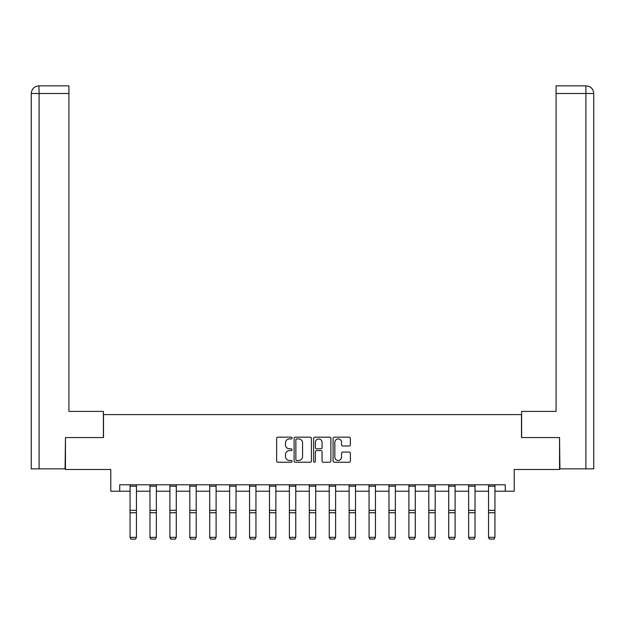 <?xml version="1.0" encoding="UTF-8"?>
<svg xmlns="http://www.w3.org/2000/svg" width="625" height="625" viewBox="0 0 625 625"><rect width="100%" height="100%" fill="white"/><g stroke="black" fill="none" stroke-linecap="round" stroke-linejoin="round"><path stroke-width="0.94" d="M292.07 438.047A0.875 0.875 0 0 0 291.195 437.172L277.883 437.172A1.25 1.25 0 0 0 276.633 438.422L276.633 460.977A1.25 1.25 0 0 0 277.883 462.234L291.195 462.234A0.875 0.875 0 0 0 292.07 461.352A0.875 0.875 0 0 0 291.195 460.477L289.477 460.477A4.008 4.008 0 0 1 285.461 456.469L285.461 454.586A4.008 4.008 0 0 1 289.477 450.578L291.195 450.578A0.875 0.875 0 0 0 292.07 449.703A0.875 0.875 0 0 0 291.195 448.82L289.477 448.82A4.008 4.008 0 0 1 285.461 444.812L285.461 442.93A4.008 4.008 0 0 1 289.477 438.922L291.195 438.922A0.875 0.875 0 0 0 292.07 438.047M349.125 446A1.25 1.25 0 0 0 350.375 444.75L350.375 438.422A1.25 1.25 0 0 0 349.125 437.172L334.336 437.172A1.25 1.25 0 0 0 333.086 438.422L333.086 460.977A1.25 1.25 0 0 0 334.336 462.234L349.125 462.234A1.25 1.25 0 0 0 350.375 460.977L350.375 453.336A1.25 1.25 0 0 0 349.125 452.078L342.797 452.078A1.25 1.25 0 0 0 341.539 453.336L341.539 457.125A3.352 3.352 0 0 1 338.188 460.477A3.352 3.352 0 0 1 334.836 457.125L334.836 442.273A3.352 3.352 0 0 1 338.188 438.922A3.352 3.352 0 0 1 341.539 442.273L341.539 444.75A1.25 1.25 0 0 0 342.797 446L349.125 446M119.727 491.195L119.727 484.805L505.273 484.805L505.273 491.195L514.211 491.195L514.211 469.484L559.539 469.484L559.539 437.57L521.492 437.57L521.492 414.594L103.508 414.594L103.508 437.57L65.461 437.57L65.461 469.484L110.789 469.484L110.789 491.195L130.062 491.195M311.406 438.422A1.25 1.25 0 0 0 310.148 437.172L295.367 437.172A1.25 1.25 0 0 0 294.109 438.422L294.109 460.977A1.25 1.25 0 0 0 295.367 462.234L310.148 462.234A1.25 1.25 0 0 0 311.406 460.977L311.406 438.422M314.852 437.172L329.633 437.172A1.25 1.25 0 0 1 330.891 438.422L330.891 460.977A1.25 1.25 0 0 1 329.633 462.234L323.305 462.234A1.25 1.25 0 0 1 322.055 460.977L322.055 451.828A1.25 1.25 0 0 0 320.805 450.578L316.602 450.578A1.25 1.25 0 0 0 315.352 451.828L315.352 461.352A0.875 0.875 0 0 1 314.477 462.234A0.875 0.875 0 0 1 313.594 461.352L313.594 438.422A1.25 1.25 0 0 1 314.852 437.172M136.445 491.195L149.977 491.195M156.367 491.195L169.898 491.195M176.281 491.195L189.812 491.195M196.195 491.195L209.727 491.195M216.109 491.195L229.641 491.195M236.031 491.195L249.562 491.195M255.945 491.195L269.477 491.195M275.859 491.195L289.391 491.195M295.773 491.195L309.305 491.195M315.695 491.195L329.227 491.195M335.609 491.195L349.141 491.195M355.523 491.195L369.055 491.195M375.438 491.195L388.969 491.195M395.359 491.195L408.891 491.195M415.273 491.195L428.805 491.195M435.188 491.195L448.719 491.195M455.102 491.195L468.633 491.195M475.023 491.195L488.555 491.195M494.938 491.195L505.273 491.195M296.742 438.922A0.875 0.875 0 0 0 295.867 439.797L295.867 459.602A0.875 0.875 0 0 0 296.742 460.477L298.562 460.477A4.008 4.008 0 0 0 302.57 456.469L302.57 442.93A4.008 4.008 0 0 0 298.562 438.922L296.742 438.922M322.055 442.336A3.352 3.352 0 0 0 318.703 438.984A3.352 3.352 0 0 0 315.352 442.336L315.352 447.57A1.25 1.25 0 0 0 316.602 448.82L320.805 448.82A1.25 1.25 0 0 0 322.055 447.57L322.055 442.336M130.062 537.562L131.023 539.148L130.062 537.336L136.445 537.336L135.492 539.148L131.023 539.055L135.492 539.148M136.445 484.805L136.445 537.336L135.492 539.055M130.062 484.805L130.062 537.336L131.023 539.055M103.383 437.57L103.383 411.398L68.914 411.398L68.914 93.508L39.102 93.508L39.102 468.852L65.078 468.852L65.461 437.57M39.102 468.852L31.25 468.852L31.25 93.508C31.711 88.859 34.258 86.305 38.898 85.852L68.914 85.852L68.914 93.508M40.828 85.852L68.914 85.852M31.25 93.508L39.102 93.508L38.914 85.852C34.25 86.305 31.695 88.859 31.25 93.508L31.25 392.25M521.617 437.57L521.617 411.398L556.086 411.398L556.086 85.852L586.078 85.852L556.086 85.852M593.75 468.852L593.75 392.25L593.75 468.852L559.922 468.852L559.539 437.57M585.898 85.852L584.172 85.852L585.898 85.852L585.898 93.508L556.086 93.508M585.898 468.852L585.898 93.508L593.75 93.508L593.75 392.25L593.75 93.508C593.289 88.859 590.742 86.305 586.102 85.852M149.977 537.562L150.938 539.148L149.977 537.336L156.367 537.336L155.406 539.148L150.938 539.055L155.406 539.148M169.898 537.562L170.852 539.148L169.898 537.336L176.281 537.336L175.32 539.148L170.852 539.055L175.32 539.148M156.367 484.805L156.367 537.336L155.406 539.055M149.977 484.805L149.977 537.336L150.938 539.055M176.281 484.805L176.281 537.336L175.32 539.055M169.898 484.805L169.898 537.336L170.852 539.055M189.812 537.562L190.773 539.148L189.812 537.336L196.195 537.336L195.234 539.148L190.773 539.055L195.234 539.148M209.727 537.562L210.688 539.148L209.727 537.336L216.109 537.336L215.156 539.148L210.688 539.055L215.156 539.148M229.641 537.562L230.602 539.148L229.641 537.336L236.031 537.336L235.07 539.148L230.602 539.055L235.07 539.148M196.195 484.805L196.195 537.336L195.234 539.055M189.812 484.805L189.812 537.336L190.773 539.055M216.109 484.805L216.109 537.336L215.156 539.055M209.727 484.805L209.727 537.336L210.688 539.055M236.031 484.805L236.031 537.336L235.07 539.055M229.641 484.805L229.641 537.336L230.602 539.055M249.562 537.562L250.516 539.148L249.562 537.336L255.945 537.336L254.984 539.148L250.516 539.055L254.984 539.148M255.945 484.805L255.945 537.336L254.984 539.055M249.562 484.805L249.562 537.336L250.516 539.055M269.477 537.562L270.438 539.148L269.477 537.336L275.859 537.336L274.898 539.148L270.438 539.055L274.898 539.148M275.859 484.805L275.859 537.336L274.898 539.055M269.477 484.805L269.477 537.336L270.438 539.055M289.391 537.562L290.352 539.148L289.391 537.336L295.773 537.336L294.82 539.148L290.352 539.055L294.82 539.148M295.773 484.805L295.773 537.336L294.82 539.055M289.391 484.805L289.391 537.336L290.352 539.055M309.305 537.562L310.266 539.148L309.305 537.336L315.695 537.336L314.734 539.148L310.266 539.055L314.734 539.148M315.695 484.805L315.695 537.336L314.734 539.055M309.305 484.805L309.305 537.336L310.266 539.055M329.227 537.562L330.18 539.148L329.227 537.336L335.609 537.336L334.648 539.148L330.18 539.055L334.648 539.148M335.609 484.805L335.609 537.336L334.648 539.055M329.227 484.805L329.227 537.336L330.18 539.055M349.141 537.562L350.102 539.148L349.141 537.336L355.523 537.336L354.562 539.148L350.102 539.055L354.562 539.148M355.523 484.805L355.523 537.336L354.562 539.055M349.141 484.805L349.141 537.336L350.102 539.055M369.055 537.562L370.016 539.148L369.055 537.336L375.438 537.336L374.484 539.148L370.016 539.055L374.484 539.148M375.438 484.805L375.438 537.336L374.484 539.055M369.055 484.805L369.055 537.336L370.016 539.055M388.969 537.562L389.93 539.148L388.969 537.336L395.359 537.336L394.398 539.148L389.93 539.055L394.398 539.148M395.359 484.805L395.359 537.336L394.398 539.055M388.969 484.805L388.969 537.336L389.93 539.055M408.891 537.562L409.844 539.148L408.891 537.336L415.273 537.336L414.313 539.148L409.844 539.055L414.313 539.148M415.273 484.805L415.273 537.336L414.313 539.055M408.891 484.805L408.891 537.336L409.844 539.055M428.805 537.562L429.766 539.148L428.805 537.336L435.188 537.336L434.227 539.148L429.766 539.055L434.227 539.148M435.188 484.805L435.188 537.336L434.227 539.055M428.805 484.805L428.805 537.336L429.766 539.055M448.719 537.562L449.68 539.148L448.719 537.336L455.102 537.336L454.148 539.148L449.68 539.055L454.148 539.148M455.102 484.805L455.102 537.336L454.148 539.055M448.719 484.805L448.719 537.336L449.68 539.055M468.633 537.562L469.594 539.148L468.633 537.336L475.023 537.336L474.062 539.148L469.594 539.055L474.062 539.148M475.023 484.805L475.023 537.336L474.062 539.055M468.633 484.805L468.633 537.336L469.594 539.055M488.555 537.562L489.508 539.148L488.555 537.336L494.938 537.336L493.977 539.148L489.508 539.055L493.977 539.148M494.938 484.805L494.938 537.336L493.977 539.055M488.555 484.805L488.555 537.336L489.508 539.055M136.445 484.836L130.062 484.836M136.445 510.32L130.062 510.32M136.445 512.742L130.062 512.742M136.445 486.203L130.062 486.203M156.367 484.836L149.977 484.836M156.367 510.32L149.977 510.32M156.367 512.742L149.977 512.742M156.367 486.203L149.977 486.203M176.281 484.836L169.898 484.836M176.281 510.32L169.898 510.32M176.281 512.742L169.898 512.742M176.281 486.203L169.898 486.203M196.195 484.836L189.812 484.836M196.195 510.32L189.812 510.32M196.195 512.742L189.812 512.742M196.195 486.203L189.812 486.203M216.109 484.836L209.727 484.836M216.109 510.32L209.727 510.32M216.109 512.742L209.727 512.742M216.109 486.203L209.727 486.203M236.031 484.836L229.641 484.836M236.031 510.32L229.641 510.32M236.031 512.742L229.641 512.742M236.031 486.203L229.641 486.203M255.945 484.836L249.562 484.836M255.945 510.32L249.562 510.32M255.945 512.742L249.562 512.742M255.945 486.203L249.562 486.203M275.859 484.836L269.477 484.836M275.859 510.32L269.477 510.32M275.859 512.742L269.477 512.742M275.859 486.203L269.477 486.203M295.773 484.836L289.391 484.836M295.773 510.32L289.391 510.32M295.773 512.742L289.391 512.742M295.773 486.203L289.391 486.203M315.695 484.836L309.305 484.836M315.695 510.32L309.305 510.32M315.695 512.742L309.305 512.742M315.695 486.203L309.305 486.203M335.609 484.836L329.227 484.836M335.609 510.32L329.227 510.32M335.609 512.742L329.227 512.742M335.609 486.203L329.227 486.203M355.523 484.836L349.141 484.836M355.523 510.32L349.141 510.32M355.523 512.742L349.141 512.742M355.523 486.203L349.141 486.203M375.438 484.836L369.055 484.836M375.438 510.32L369.055 510.32M375.438 512.742L369.055 512.742M375.438 486.203L369.055 486.203M395.359 484.836L388.969 484.836M395.359 510.32L388.969 510.32M395.359 512.742L388.969 512.742M395.359 486.203L388.969 486.203M415.273 484.836L408.891 484.836M415.273 510.32L408.891 510.32M415.273 512.742L408.891 512.742M415.273 486.203L408.891 486.203M435.188 484.836L428.805 484.836M435.188 510.32L428.805 510.32M435.188 512.742L428.805 512.742M435.188 486.203L428.805 486.203M455.102 484.836L448.719 484.836M455.102 510.32L448.719 510.32M455.102 512.742L448.719 512.742M455.102 486.203L448.719 486.203M475.023 484.836L468.633 484.836M475.023 510.32L468.633 510.32M475.023 512.742L468.633 512.742M475.023 486.203L468.633 486.203M494.938 484.836L488.555 484.836M494.938 510.32L488.555 510.32M494.938 512.742L488.555 512.742M494.938 486.203L488.555 486.203"/></g></svg>
